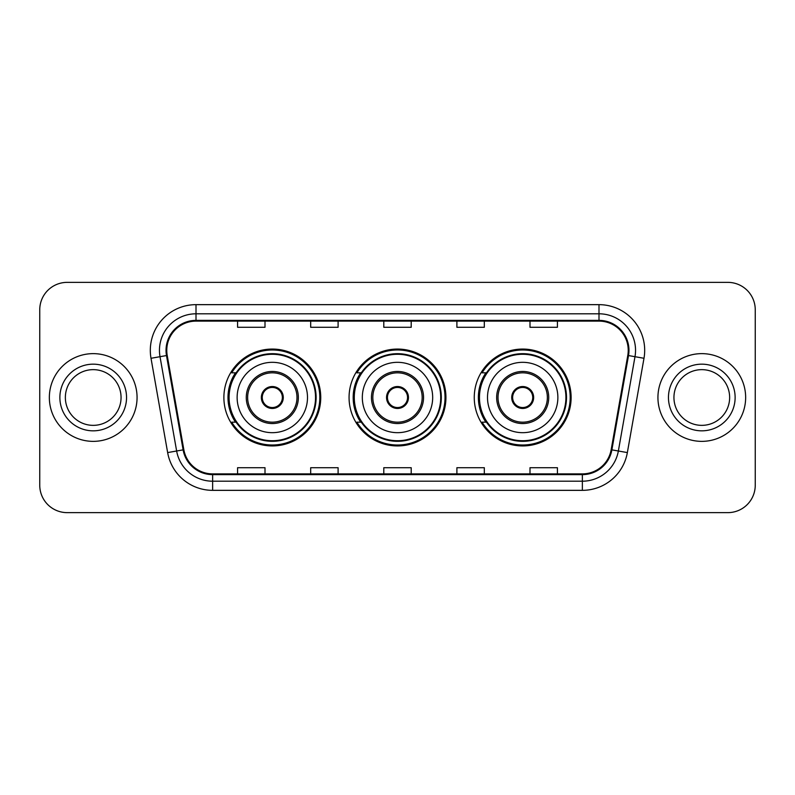 <?xml version="1.0" encoding="UTF-8"?>
<svg xmlns="http://www.w3.org/2000/svg" width="795" height="795" viewBox="0 0 795 795"><rect width="100%" height="100%" fill="white"/><g stroke="black" fill="none" stroke-linecap="round" stroke-linejoin="round"><path stroke-width="1.19" d="M474.257 397.5A48.435 48.435 0 0 0 522.693 445.935A48.435 48.435 0 0 0 571.118 397.5A48.435 48.435 0 0 0 522.693 349.065A48.435 48.435 0 0 0 474.257 397.5M349.065 397.5A48.435 48.435 0 0 0 397.5 445.935A48.435 48.435 0 0 0 445.935 397.5A48.435 48.435 0 0 0 397.5 349.065A48.435 48.435 0 0 0 349.065 397.5M223.882 397.5A48.435 48.435 0 0 0 272.307 445.935A48.435 48.435 0 0 0 320.743 397.5A48.435 48.435 0 0 0 272.307 349.065A48.435 48.435 0 0 0 223.882 397.5M235.499 422.175A44.321 44.321 0 0 1 235.499 372.825M360.682 422.175A44.321 44.321 0 0 1 360.682 372.825M485.874 422.175A44.321 44.321 0 0 1 485.874 372.825M39.75 309.772L39.75 485.228A27.418 27.418 0 0 0 67.168 512.636L727.832 512.636A27.418 27.418 0 0 0 755.25 485.228L755.25 309.772A27.418 27.418 0 0 0 727.832 282.364L67.168 282.364A27.418 27.418 0 0 0 39.75 309.772L39.75 485.228M49.35 397.5A43.864 43.864 0 0 0 93.204 441.364A43.864 43.864 0 0 0 137.068 397.5A43.864 43.864 0 0 0 93.204 353.636A43.864 43.864 0 0 0 49.35 397.5A43.864 43.864 0 0 0 93.204 441.364A43.864 43.864 0 0 0 137.068 397.5A43.864 43.864 0 0 0 93.204 353.636A43.864 43.864 0 0 0 49.35 397.5M657.932 397.5A43.864 43.864 0 0 0 701.796 441.364A43.864 43.864 0 0 0 745.65 397.5A43.864 43.864 0 0 0 701.796 353.636A43.864 43.864 0 0 0 657.932 397.5A43.864 43.864 0 0 0 701.796 441.364A43.864 43.864 0 0 0 745.65 397.5A43.864 43.864 0 0 0 701.796 353.636A43.864 43.864 0 0 0 657.932 397.5M166.771 350.347A29.246 29.246 0 0 1 196.007 321.11L598.993 321.11A29.246 29.246 0 0 1 627.792 355.425L611.156 449.732A29.246 29.246 0 0 1 582.367 473.89L212.633 473.89A29.246 29.246 0 0 1 183.844 449.732L167.208 355.425A29.246 29.246 0 0 1 166.771 350.347M166.036 350.347A29.972 29.972 0 0 0 166.493 355.554L183.118 449.861A29.972 29.972 0 0 0 212.633 474.625L582.367 474.625A29.972 29.972 0 0 0 611.882 449.861L628.507 355.554A29.972 29.972 0 0 0 598.993 320.375L196.007 320.375A29.972 29.972 0 0 0 166.036 350.347M151.01 358.287A45.693 45.693 0 0 1 196.007 304.654L598.993 304.654A45.693 45.693 0 0 1 643.99 358.287L627.354 452.584A45.693 45.693 0 0 1 582.367 490.346L212.633 490.346A45.693 45.693 0 0 1 167.646 452.584L151.01 358.287L160.014 356.697A36.55 36.55 0 0 1 196.007 313.796L598.993 313.796A36.55 36.55 0 0 1 634.986 356.697L618.361 451.003A36.55 36.55 0 0 1 582.367 481.204L212.633 481.204A36.55 36.55 0 0 1 176.639 451.003L160.014 356.697A36.55 36.55 0 0 1 159.457 350.347M727.832 282.364L67.168 282.364M67.168 512.636L727.832 512.636M755.25 485.228L755.25 309.772M383.796 321.11L383.796 327.292L411.204 327.292L411.204 321.11M310.686 321.11L310.686 327.292L338.104 327.292L338.104 321.11M237.586 321.11L237.586 327.292L265.003 327.292L265.003 321.11M456.896 321.11L456.896 327.292L484.314 327.292L484.314 321.11M529.997 321.11L529.997 327.292L557.414 327.292L557.414 321.11M411.204 473.89L411.204 467.708L383.796 467.708L383.796 473.89M338.104 473.89L338.104 467.708L310.686 467.708L310.686 473.89M265.003 473.89L265.003 467.708L237.586 467.708L237.586 473.89M484.314 473.89L484.314 467.708L456.896 467.708L456.896 473.89M557.414 473.89L557.414 467.708L529.997 467.708L529.997 473.89M121.059 397.5A27.855 27.855 0 0 0 93.204 369.645A27.855 27.855 0 0 0 65.359 397.5A27.855 27.855 0 0 0 93.204 425.355A27.855 27.855 0 0 0 121.059 397.5A27.855 27.855 0 0 1 93.204 425.355A27.855 27.855 0 0 1 65.359 397.5M237.129 397.5A35.179 35.179 0 0 1 272.307 362.321A35.179 35.179 0 0 1 307.496 397.5A35.179 35.179 0 0 1 272.307 432.679A35.179 35.179 0 0 1 237.129 397.5A35.179 35.179 0 0 0 272.307 432.679A35.179 35.179 0 0 0 307.496 397.5M247.642 397.5A24.675 24.675 0 0 0 272.307 422.175A24.675 24.675 0 0 0 296.982 397.5A24.675 24.675 0 0 0 272.307 372.825A24.675 24.675 0 0 0 247.642 397.5M236.045 372.825A43.864 43.864 0 0 0 236.045 422.175M315.536 397.5A43.218 43.218 0 0 0 272.307 354.282A43.218 43.218 0 0 0 229.089 397.5A43.218 43.218 0 0 0 272.307 440.718A43.218 43.218 0 0 0 315.536 397.5M261.346 397.5A10.961 10.961 0 0 0 272.307 408.461A10.961 10.961 0 0 0 283.278 397.5A10.961 10.961 0 0 0 272.307 386.539A10.961 10.961 0 0 0 261.346 397.5M319.828 397.5A47.521 47.521 0 0 1 231.703 422.175L236.105 422.175A43.814 43.814 0 0 0 316.122 397.609A43.814 43.814 0 0 0 236.105 372.825L231.703 372.825A47.521 47.521 0 0 1 319.828 397.5M261.694 394.757L262.072 394.757A10.603 10.603 0 0 1 282.553 394.757L281.977 394.757A10.047 10.047 0 0 1 272.307 407.547A10.047 10.047 0 0 1 262.638 394.757A10.047 10.047 0 0 1 281.977 394.757L282.931 394.757M262.072 394.757L262.638 394.757L262.072 394.757M282.931 400.243L282.553 400.243A10.603 10.603 0 0 1 262.072 400.243L261.694 400.243M282.553 400.243L281.977 400.243L282.553 400.243M729.641 397.5A27.855 27.855 0 0 0 701.796 369.645A27.855 27.855 0 0 0 673.941 397.5A27.855 27.855 0 0 0 701.796 425.355A27.855 27.855 0 0 0 729.641 397.5A27.855 27.855 0 0 1 701.796 425.355A27.855 27.855 0 0 1 673.941 397.5M362.321 397.5A35.179 35.179 0 0 1 397.5 362.321A35.179 35.179 0 0 1 432.679 397.5A35.179 35.179 0 0 1 397.5 432.679A35.179 35.179 0 0 1 362.321 397.5A35.179 35.179 0 0 0 397.5 432.679A35.179 35.179 0 0 0 432.679 397.5M372.825 397.5A24.675 24.675 0 0 0 397.5 422.175A24.675 24.675 0 0 0 422.175 397.5A24.675 24.675 0 0 0 397.5 372.825A24.675 24.675 0 0 0 372.825 397.5M361.238 372.825A43.864 43.864 0 0 0 361.238 422.175M440.718 397.5A43.218 43.218 0 0 0 397.5 354.282A43.218 43.218 0 0 0 354.282 397.5A43.218 43.218 0 0 0 397.5 440.718A43.218 43.218 0 0 0 440.718 397.5M386.539 397.5A10.961 10.961 0 0 0 397.5 408.461A10.961 10.961 0 0 0 408.461 397.5A10.961 10.961 0 0 0 397.5 386.539A10.961 10.961 0 0 0 386.539 397.5M445.021 397.5A47.521 47.521 0 0 1 356.885 422.175L361.298 422.175A43.814 43.814 0 0 0 441.314 397.609A43.814 43.814 0 0 0 361.298 372.825L356.885 372.825A47.521 47.521 0 0 1 445.021 397.5M386.887 394.757L387.254 394.757A10.603 10.603 0 0 1 407.746 394.757L407.169 394.757A10.047 10.047 0 0 1 397.5 407.547A10.047 10.047 0 0 1 387.831 394.757A10.047 10.047 0 0 1 407.169 394.757L408.113 394.757M387.254 394.757L387.831 394.757L387.254 394.757M408.113 400.243L407.169 400.243A10.047 10.047 0 0 1 387.831 400.243L386.887 400.243M407.169 400.243L407.746 400.243A10.603 10.603 0 0 1 387.254 400.243L387.831 400.243M487.504 397.5A35.179 35.179 0 0 1 522.693 362.321A35.179 35.179 0 0 1 557.871 397.5A35.179 35.179 0 0 1 522.693 432.679A35.179 35.179 0 0 1 487.504 397.5A35.179 35.179 0 0 0 522.693 432.679A35.179 35.179 0 0 0 557.871 397.5M498.018 397.5A24.675 24.675 0 0 0 522.693 422.175A24.675 24.675 0 0 0 547.357 397.5A24.675 24.675 0 0 0 522.693 372.825A24.675 24.675 0 0 0 498.018 397.5M486.421 372.825A43.864 43.864 0 0 0 486.421 422.175M565.911 397.5A43.218 43.218 0 0 0 522.693 354.282A43.218 43.218 0 0 0 479.465 397.5A43.218 43.218 0 0 0 522.693 440.718A43.218 43.218 0 0 0 565.911 397.5M511.722 397.5A10.961 10.961 0 0 0 522.693 408.461A10.961 10.961 0 0 0 533.654 397.5A10.961 10.961 0 0 0 522.693 386.539A10.961 10.961 0 0 0 511.722 397.5M570.204 397.5A47.521 47.521 0 0 1 482.078 422.175L486.48 422.175A43.814 43.814 0 0 0 566.507 397.609A43.814 43.814 0 0 0 486.48 372.825L482.078 372.825A47.521 47.521 0 0 1 570.204 397.5M512.069 394.757L512.447 394.757A10.603 10.603 0 0 1 532.928 394.757L532.362 394.757A10.047 10.047 0 0 1 522.693 407.547A10.047 10.047 0 0 1 513.023 394.757A10.047 10.047 0 0 1 532.362 394.757L533.306 394.757M512.447 394.757L513.023 394.757L512.447 394.757M533.306 400.243L532.362 400.243A10.047 10.047 0 0 1 513.023 400.243L512.069 400.243M532.362 400.243L532.928 400.243A10.603 10.603 0 0 1 512.447 400.243L513.023 400.243M598.993 304.654L598.993 320.375M160.014 356.697L166.493 355.554M212.633 490.346L212.633 474.625M582.367 474.625L582.367 490.346M611.882 449.861L627.354 452.584M167.646 452.584L183.118 449.861M628.507 355.554L643.99 358.287M196.007 304.654L196.007 320.375M126.544 397.5A33.33 33.33 0 0 0 93.204 364.17A33.33 33.33 0 0 0 59.873 397.5A33.33 33.33 0 0 0 93.204 430.83A33.33 33.33 0 0 0 126.544 397.5M298.354 397.5A26.046 26.046 0 0 0 272.307 371.454A26.046 26.046 0 0 0 246.271 397.5A26.046 26.046 0 0 0 272.307 423.546A26.046 26.046 0 0 0 298.354 397.5M735.127 397.5A33.33 33.33 0 0 0 701.796 364.17A33.33 33.33 0 0 0 668.456 397.5A33.33 33.33 0 0 0 701.796 430.83A33.33 33.33 0 0 0 735.127 397.5M423.546 397.5A26.046 26.046 0 0 0 397.5 371.454A26.046 26.046 0 0 0 371.454 397.5A26.046 26.046 0 0 0 397.5 423.546A26.046 26.046 0 0 0 423.546 397.5M548.729 397.5A26.046 26.046 0 0 0 522.693 371.454A26.046 26.046 0 0 0 496.646 397.5A26.046 26.046 0 0 0 522.693 423.546A26.046 26.046 0 0 0 548.729 397.5"/></g></svg>
